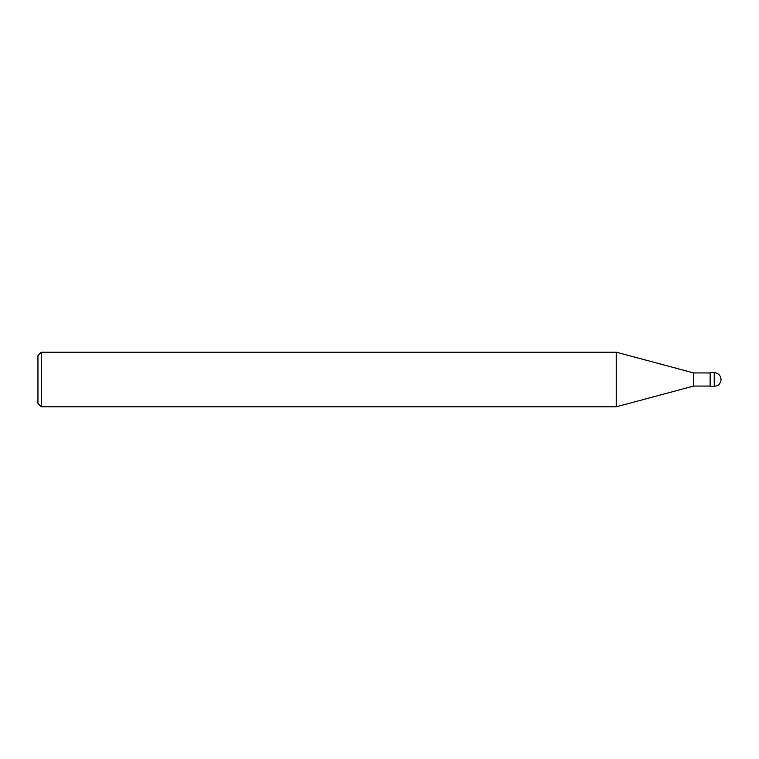 <?xml version="1.0" encoding="UTF-8"?>
<svg xmlns="http://www.w3.org/2000/svg" width="759" height="759" viewBox="0 0 759 759"><rect width="100%" height="100%" fill="white"/><g stroke="black" fill="none" stroke-linecap="round" stroke-linejoin="round"><path stroke-width="1.14" d="M714.219 372.669L710.12 372.669L710.12 386.331L714.219 386.331C718.365 385.923 720.642 383.646 721.05 379.5C720.642 375.354 718.365 373.077 714.219 372.669L714.219 386.331M710.12 372.944L693.726 372.944L693.726 386.056L616.223 406.824L41.365 406.824L37.95 403.409L37.95 355.591L41.365 352.176L41.365 406.824M693.726 372.944L616.223 352.176L616.223 406.824M710.12 386.056L693.726 386.056M616.223 352.176L41.365 352.176"/></g></svg>

